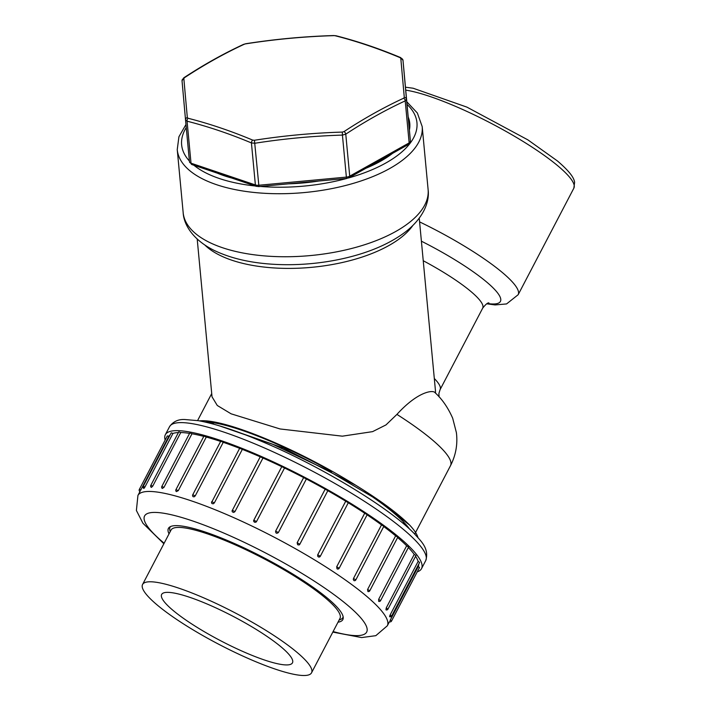 <?xml version="1.0" encoding="UTF-8"?>
<svg xmlns="http://www.w3.org/2000/svg" width="711" height="711" viewBox="0 0 711 711"><rect width="100%" height="100%" fill="white"/><g stroke="black" fill="none" stroke-linecap="round" stroke-linejoin="round"><path stroke-width="1.07" d="M364.779 491.665A122.514 22.743 27.6 0 1 393.29 512.533A122.514 22.743 27.6 0 1 409.412 528.913M197.205 239.074L212.029 396.818L217.273 405.474L231.111 413.82L280.054 428.955L342.355 436.172L372.582 431.639L385.975 424.92L396.925 414.397C417.908 391.299 433.07 389.779 435.025 392.632L435.523 392.641L435.488 391.05L419.241 218.206M204.884 421.987A122.514 22.743 27.6 0 1 331.664 471.571M432.395 358.193L433.55 370.502M408.274 117.199A110.952 49.299 174.6 0 1 409.776 123.403A110.952 49.299 174.6 0 1 409.42 129.98M392.534 153.372A110.952 49.299 174.6 0 1 365.969 168.24M318.866 181.012A110.952 49.299 174.6 0 1 288.453 183.838M231.733 178.034A110.952 49.299 174.6 0 1 217.442 173.208M212.038 423.747A108.961 20.228 27.6 0 1 214.224 422.885M403.341 521.75A108.961 20.228 27.6 0 1 403.884 524.043M408.843 123.563A110.952 49.299 174.6 0 1 409.838 126.656M417.944 537.543A128.718 23.898 -152.4 0 0 409.696 525.118C398.116 513.546 380.092 500.224 355.616 485.169A125.1 23.223 27.6 0 0 199.471 420.885M223.805 427.195L272.144 444.011L327.38 470.184L377.061 499.584L409.696 525.118M219.326 425.809L283.262 447.948L355.616 485.169M170.213 531.606L170.036 531.081A97.487 18.095 27.6 0 1 170.062 527.242A97.487 18.095 27.6 0 1 170.524 526.567M343.146 616.801A97.487 18.095 27.6 0 1 342.853 617.566A97.487 18.095 27.6 0 1 339.716 619.788L339.183 619.939M311.542 672.81L339.965 618.446A95.336 17.695 -152.4 0 0 298.46 578.63A95.336 17.695 -152.4 0 0 207.168 533.774A95.336 17.695 -152.4 0 0 170.996 530.113L142.573 584.478A95.336 17.695 -152.4 0 0 218.864 644.326A95.336 17.695 -152.4 0 0 311.542 672.81A95.336 17.695 -152.4 0 0 270.047 632.994A95.336 17.695 -152.4 0 0 178.745 588.139A95.336 17.695 -152.4 0 0 142.573 584.478M264.465 660.004A73.811 13.705 27.6 0 1 193.783 625.271A73.811 13.705 27.6 0 1 161.646 594.449A73.811 13.705 27.6 0 1 233.404 616.499A73.811 13.705 27.6 0 1 292.47 662.839A73.811 13.705 27.6 0 1 264.465 660.004M417.259 571.831A144.537 26.831 -152.4 0 0 421.516 568.667A144.537 26.831 -152.4 0 0 305.854 477.925A144.537 26.831 -152.4 0 0 165.325 434.741A144.537 26.831 -152.4 0 0 165.156 440.038M140.822 489.923L139.32 489.461L167.325 435.905L168.818 436.367L140.565 490.439M170.196 434.803A140.698 26.12 -152.4 0 0 168.818 436.367M144.964 486.973L143.231 486.386L171.227 432.83L172.96 433.417L144.964 486.973C143.809 488.786 143.569 488.866 144.235 487.231M178.417 432.564A140.698 26.12 -152.4 0 0 172.96 433.417M150.803 485.382L178.808 431.817L180.763 432.537L152.758 486.102L151.372 487.408A1.538 1.538 0 0 1 150.803 485.382L152.758 486.102M189.588 433.372A140.698 26.12 -152.4 0 0 180.763 432.537M161.824 486.475L189.828 432.919L191.988 433.763L163.983 487.328L162.339 488.466A1.538 1.538 0 0 1 161.824 486.475L163.983 487.328M203.79 436.394A140.698 26.12 -152.4 0 0 191.988 433.763M175.946 489.639L203.95 436.083L206.288 437.061L178.292 490.617L176.399 491.594A1.538 1.538 0 0 1 175.946 489.639L178.292 490.617M220.641 441.433A140.698 26.12 -152.4 0 0 206.288 437.061M192.752 494.776L220.757 441.22L223.245 442.313L195.241 495.869L194.121 496.829L193.125 496.669A1.538 1.538 0 0 1 192.752 494.776L195.241 495.869M239.643 448.321A140.698 26.12 -152.4 0 0 223.245 442.313M239.847 448.401L242.335 449.37L214.331 502.935L213.149 503.832L211.994 503.521A1.538 1.538 0 0 1 211.718 501.726L214.207 502.819M260.235 456.817A140.698 26.12 -152.4 0 0 242.335 449.37M260.324 456.862L262.972 458.026L234.968 511.582L233.75 512.444L232.399 511.902A1.538 1.538 0 0 1 232.284 510.285L234.968 511.582M281.778 466.674A140.698 26.12 -152.4 0 0 262.972 458.026M253.854 520.159L281.805 466.629L284.533 467.998L256.529 521.563L255.8 522.256L254.316 522.158L253.8 520.185L256.529 521.563M297.162 542.76L299.846 544.217L298.984 544.964L297.642 544.75L297.162 542.76L325.167 489.204A140.698 26.12 -152.4 0 0 306.37 479.001L278.356 532.575A1.538 1.538 0 0 0 278.365 532.557L275.637 531.135A1.538 1.538 0 0 0 275.601 531.206L303.641 477.579L306.37 479.001L278.365 532.566C276.552 533.81 275.646 533.339 275.637 531.135L303.641 477.579A140.698 26.12 -152.4 0 0 284.533 467.998M325.167 489.204L327.851 490.661L299.855 544.164M317.728 554.767L320.332 556.233L318.555 556.997L317.79 556.393L317.657 554.909L345.724 501.202A140.698 26.12 -152.4 0 0 327.824 490.706M345.724 501.202L348.203 502.721M338.934 568.276L337.814 569.058L336.996 568.773L336.694 566.783L364.699 513.226A140.698 26.12 -152.4 0 0 348.283 502.766M364.699 513.226L367.178 514.684L339.183 568.24L336.694 566.783M353.5 578.452L355.838 579.874A1.538 1.538 0 0 1 354.025 580.638L353.296 579.598L353.5 578.452L381.505 524.896A140.698 26.12 -152.4 0 0 367.107 514.826M381.505 524.896L383.833 526.318L355.838 579.874M367.925 591.525L367.56 589.561L395.636 535.854A140.698 26.12 -152.4 0 0 383.727 526.531M395.636 535.854L397.778 537.223L369.782 590.788L367.631 589.419M378.652 599.346L380.598 600.635A1.538 1.538 0 0 1 378.687 601.364L378.652 599.346L406.656 545.781A140.698 26.12 -152.4 0 0 397.618 537.534M406.656 545.781L408.594 547.079L380.598 600.635M385.975 609.825L386.242 607.932L414.237 554.367A140.698 26.12 -152.4 0 0 408.363 547.523M414.237 554.367L415.953 555.567L387.957 609.131L386.242 607.932M390.375 615.673C389.406 617.148 389.335 616.899 390.152 614.917L418.148 561.361A140.698 26.12 -152.4 0 0 415.58 556.295M418.148 561.361L419.632 562.445L391.637 616.01L390.152 614.917M390.019 620.605L418.272 566.534A140.698 26.12 -152.4 0 0 418.69 564.25M418.272 566.534L419.517 567.502L391.521 621.067L390.277 620.09M389.459 621.69L387.308 625.804L375.817 635.67L361.65 637.571L332.828 632.097M169.031 533.854A98.411 18.264 27.6 0 1 168.409 528.415A98.411 18.264 27.6 0 1 264.083 557.824A98.411 18.264 27.6 0 1 342.835 619.601A98.411 18.264 27.6 0 1 338.009 622.196M333.663 35.55L336.054 35.781A2.409 1.6 104.3 0 0 335.414 35.808L333.663 35.55C304.21 36.448 274.926 39.176 245.819 43.727L244.14 44.304A633.51 402.106 108.7 0 0 184.469 77.703L183.838 78.53A633.51 1.129 84.7 0 0 187.331 117.582L188.104 118.275A633.51 400.506 60.8 0 1 220.277 127.82A633.51 400.506 60.8 0 1 252.707 140.111L254.44 140.263A633.51 567.538 -5.1 0 1 342.311 132.086L342.426 135.099A631.128 565.405 174.9 0 0 254.885 143.249L251.427 142.938A631.128 399.004 -119.2 0 0 187.064 121.19L185.527 119.812A631.128 1.12 -95.3 0 1 182.043 80.903M336.054 35.781C357.464 41.238 379.025 48.526 400.755 57.644L402.995 60.328A631.128 1.12 84.7 0 0 406.479 99.247L405.208 100.882A631.128 400.595 108.7 0 0 345.768 134.157L342.426 135.099L346.373 177.101A4.826 2.142 -5.4 0 0 349.714 176.159L409.154 142.884A4.826 2.142 -5.4 0 0 410.425 141.249L402.995 60.337A2.409 2.231 174.9 0 0 400.8 58.329L400.026 57.635A633.51 400.506 -119.2 0 0 335.414 35.808M188.104 118.275A2.409 1.6 104.3 0 0 187.064 121.19L191.019 163.192A2.409 1.529 108.7 0 0 191.872 164.561L189.473 161.815A4.826 2.142 -5.4 0 0 191.019 163.192L255.382 184.94A4.826 2.142 -5.4 0 0 258.831 185.251L346.373 177.101L346.497 178.434L349.128 177.67A2.409 1.529 -119.2 0 0 349.714 176.159L345.768 134.157A2.409 1.449 -123.3 0 0 343.991 131.615A633.51 402.106 -71.3 0 1 403.652 98.207L404.292 97.389A633.51 1.129 -95.3 0 1 400.8 58.329M342.311 132.086L343.991 131.615M349.128 177.67L408.567 144.395A2.409 1.529 -119.2 0 0 409.154 142.884L405.208 100.882A2.409 1.6 -114.9 0 0 403.652 98.207M254.44 140.263L258.955 186.584L346.497 178.434M408.567 144.395L410.425 141.258L406.479 99.247A2.409 2.08 174.9 0 0 404.292 97.389M252.707 140.111A2.409 1.449 112.8 0 0 251.427 142.938L255.382 184.94A2.409 1.529 108.7 0 0 256.227 186.309L258.955 186.584M400.755 57.644A2.409 1.449 112.8 0 0 400.026 57.635M187.331 117.582A2.409 2.08 174.9 0 0 185.527 119.812L189.473 161.815M183.838 78.53A2.409 2.231 174.9 0 0 182.043 80.885L185.527 119.804M184.469 77.703A2.409 1.449 -123.3 0 0 183.758 77.837L182.043 80.885M333.681 35.648A633.51 567.538 174.9 0 0 245.81 43.833M244.14 44.304A2.409 1.6 -114.9 0 0 243.509 44.393C223.414 53.716 203.497 64.861 183.758 77.837M414.735 534.085L450.49 465.705A122.514 22.743 -152.4 0 0 396.925 414.397M412.762 225.591A111.511 49.548 174.6 0 1 311.853 267.309A111.511 49.548 174.6 0 1 204.946 245.126M183.162 212.625C183.802 225.28 193.579 240.096 213.727 250.201C231.306 258.751 252.858 263.523 278.383 264.528A115.155 51.165 -5.4 0 0 344.222 258.342C369.116 252.601 389.397 243.891 405.083 232.213C423.001 218.535 429.835 202.164 428.111 189.606L422.192 126.585A123.012 54.658 174.6 0 1 304.823 192.512A123.012 54.658 174.6 0 1 177.243 149.603L183.162 212.625A123.012 54.658 -5.4 0 0 310.751 255.533A123.012 54.658 -5.4 0 0 428.111 189.606M186.255 127.536A118.186 52.516 -5.4 0 0 189.393 160.997M193.934 165.263A118.186 52.516 -5.4 0 0 255.24 185.98M260.359 186.451A118.186 52.516 -5.4 0 0 347.092 178.363M348.488 177.972A118.186 52.516 -5.4 0 0 407.136 104.473M421.401 241.189A90.661 16.833 27.6 0 1 491.532 286.364A90.661 16.833 27.6 0 1 487.302 303.508M488.928 302.93C487.746 302.61 485.666 304.344 482.689 308.147A78.059 14.487 -152.4 0 0 423.241 260.733M434.305 378.492A78.059 14.487 27.6 0 1 440.091 389.628L482.689 308.147M450.49 465.705C455.849 455.164 457.822 444.135 456.391 432.617L452.694 418.255C448.09 407.767 442.242 399.271 435.15 392.756A87.586 16.255 -152.4 0 0 435.025 392.632M419.588 221.885A103.264 19.17 27.6 0 1 518.159 294.718L506.561 303.935L495.078 304.93L486.768 303.801M518.159 294.718L573.839 188.202A103.264 19.17 -152.4 0 0 557.922 165.912A103.264 19.17 -152.4 0 0 405.803 90.155M421.516 568.667L425.711 560.632A144.537 26.831 -152.4 0 0 310.049 469.891A144.537 26.831 -152.4 0 0 169.529 426.707L165.325 434.741M140.085 491.319L137.934 495.434A140.698 26.12 27.6 0 1 191.312 500.846A140.698 26.12 27.6 0 1 326.056 567.049A140.698 26.12 27.6 0 1 387.308 625.804M333.112 631.564A125.323 23.267 -152.4 0 0 341.911 600.599A125.323 23.267 -152.4 0 0 192.103 520.772A125.323 23.267 -152.4 0 0 164.134 543.222M232.319 510.418L260.279 456.729M211.842 501.957L239.723 448.17M197.596 420.565L211.718 393.547M440.091 389.628L438.891 393.503L439.078 396.871M405.519 87.213L413.118 88.226L466.905 107.121L527.944 139.907L557.486 160.997C571.129 172.746 573.99 178.354 574.612 182.247L573.839 188.202M185.971 124.505L178.923 136.77L177.243 149.603M422.192 126.585L417.357 113.005L406.905 101.895M170.382 526.629L170.062 527.242M343.173 616.961L342.853 617.566M163.859 543.755L142.947 523.269L136.388 510.471L137.934 495.434M386.011 609.842A1.538 1.538 0 0 0 387.957 609.131M318.67 557.033A1.538 1.538 0 0 0 320.332 556.233L348.328 502.677M367.916 591.525A1.538 1.538 0 0 0 369.782 590.788M337.441 569.022A1.538 1.538 0 0 0 339.183 568.24M253.703 521.359A1.538 1.538 0 0 1 253.8 520.185L281.805 466.629M143.231 486.386A1.538 1.538 0 0 0 143.835 488.439M139.32 489.461A1.538 1.538 0 0 0 139.969 491.541M389.655 616.704A1.538 1.538 0 0 0 391.637 616.01M298.984 544.964A1.538 1.538 0 0 0 299.846 544.217L327.851 490.661M389.441 621.716A1.538 1.538 0 0 0 391.521 621.067M425.711 560.632C429.702 548.012 420.077 540.396 414.406 533.748C387.779 506.152 316.413 464.061 260.546 440.936C235.27 430.324 214.544 423.578 198.36 420.69L184.629 419.508C178.106 419.232 173.075 421.632 169.529 426.707M245.819 43.727L243.509 44.393M191.872 164.561L256.236 186.318"/></g></svg>
